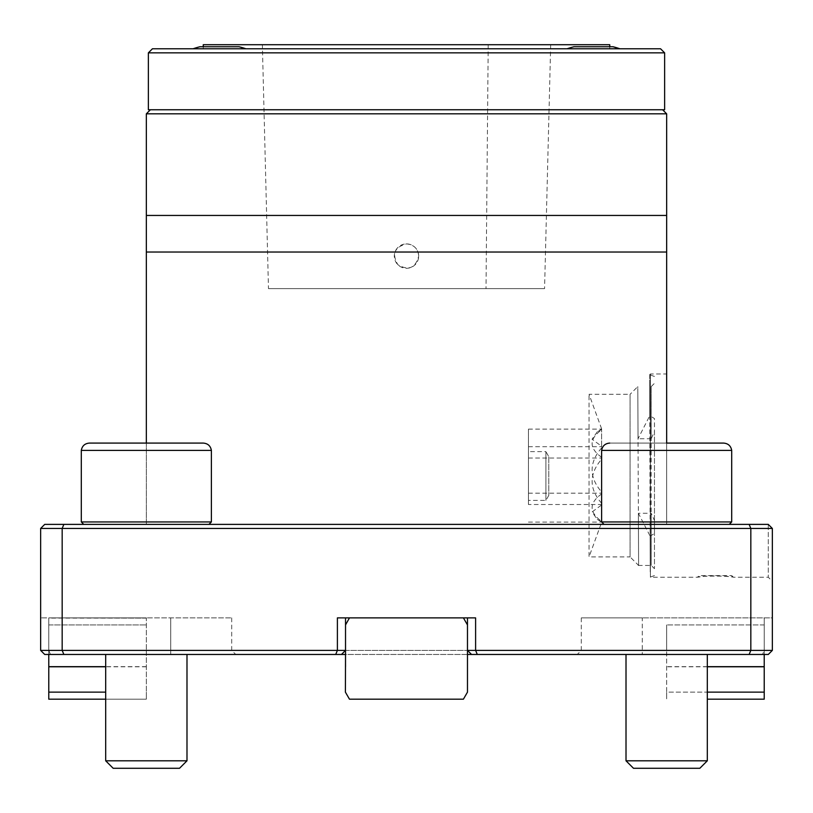 <?xml version="1.0" encoding="UTF-8"?>
<svg xmlns="http://www.w3.org/2000/svg" width="813" height="813" viewBox="0 0 813 813"><rect width="100%" height="100%" fill="white"/><g stroke="black" fill="none" stroke-linecap="round" stroke-linejoin="round"><path stroke-width="0.61" stroke-dasharray="4.07 3.05" d="M418.695 256.095A12.195 12.195 0 0 0 400.403 245.536A12.195 12.195 0 0 0 400.403 266.654A12.195 12.195 0 0 0 418.695 256.095C417.984 248.697 413.919 244.632 406.5 243.9C394.498 247.081 391.632 254.032 397.903 264.743C408.614 270.942 415.545 268.056 418.695 256.095M269.591 288.615L543.46 288.615L268.473 288.615L262.365 44.715L550.686 44.715L544.568 288.615L543.46 288.615M549.507 44.715L263.544 44.715M203.25 44.715L609.75 44.715M335.708 654.465L337.395 650.4L40.65 650.4L40.65 528.45L62.174 528.45L62.174 650.4L63.861 654.465L341.46 654.465L345.525 650.4L345.525 624.923L349.468 617.88L463.41 617.88L349.468 617.88M768.285 654.465L772.35 650.4L772.35 617.88L642.27 617.88L772.35 617.88L772.35 650.4L467.475 650.4L471.54 654.465L341.46 654.465L345.525 650.4L467.475 650.4L337.395 650.4L337.395 617.88L475.605 617.88L337.395 617.88L475.605 617.88L475.605 650.4L477.292 654.465L768.285 654.465L762.533 654.465L768.285 654.465L772.35 650.4L772.35 528.45L772.35 581.295L772.35 528.45L768.285 524.385L768.285 577.23L768.285 524.385L44.715 524.385L40.65 528.45M146.34 618.093L40.65 617.88L231.705 617.88L48.78 617.88L146.34 617.88L146.34 650.4L146.34 618.093L48.78 618.093L48.78 650.4L231.705 650.4L40.65 650.4L44.715 654.465L63.861 654.465M48.78 618.093L48.78 624.923L48.78 617.88L48.78 624.923L146.34 624.923L48.78 624.923L48.78 699.18L146.34 699.18L146.34 692.137L146.34 699.18L105.69 699.18M601.62 503.298C588.947 488.643 588.947 473.959 601.62 459.233L601.62 522.353L589.049 556.905L589.049 394.305L589.049 556.905L630.075 556.905L630.075 394.305L637.788 386.592M601.62 522.353L601.62 504.649M609.709 443.085L666.66 443.085L609.709 443.085C605.146 443.461 602.453 445.9 601.62 450.402L731.7 450.402L601.62 450.402L601.62 521.855M601.62 493.43L601.62 492.81M601.62 447.089L601.62 446.561M601.62 429.579L597.291 431.764L601.62 429.264L601.62 457.78L601.62 429.355M601.62 457.78L601.62 459.233M601.62 504.121L601.62 458.4M601.62 521.631L597.291 519.446L592.037 511.966L601.62 504.964M528.45 504.507L528.45 429.122L528.45 504.507L601.549 504.507M528.45 522.088L601.549 522.088M601.62 493.938C588.947 503.044 588.947 512.18 601.62 521.336M528.45 493.186L601.549 493.186M601.62 447.912C588.947 462.567 588.947 477.251 601.62 491.977M528.45 446.703L601.549 446.703M597.291 431.764L592.037 439.244L601.62 446.246M528.45 429.122L601.549 429.122M601.62 457.272C588.947 448.166 588.947 439.03 601.62 429.874M528.45 458.024L601.549 458.024M528.45 451.622L528.45 500.401L528.45 451.622L545.899 451.622L545.899 500.401L545.899 451.622L548.775 456.611L548.775 495.412L548.775 456.611M150.405 109.755L662.595 109.755L150.405 109.755L146.34 113.82L666.66 113.82L666.66 215.445L146.34 215.445L146.34 524.385L666.66 524.385L146.34 524.385L146.34 443.085L203.291 443.085L89.389 443.085L203.291 443.085C207.854 443.461 210.547 445.9 211.38 450.402L81.3 450.402L211.38 450.402L211.38 521.946L81.3 521.946L211.38 521.946L81.3 521.946L81.3 450.402L211.38 450.402M666.66 215.445L666.66 252.03L146.34 252.03M749.139 654.465L750.826 650.4L750.826 528.45L772.35 528.45L768.285 524.385L666.66 524.385L666.66 373.98L666.66 524.385L768.285 524.385M467.475 654.465L345.525 654.465L345.525 624.923M764.22 654.465L764.22 624.923L666.66 624.923L764.22 624.923L764.22 617.88L764.22 624.923L764.22 617.88L666.66 617.88L764.22 617.88L764.22 650.4L762.533 654.465L577.23 654.465L762.533 654.465L764.22 650.4L581.295 650.4L764.22 650.4L764.22 692.137L666.66 692.137L666.66 650.4L666.66 699.18L666.66 692.137L707.31 692.137M471.54 654.465L467.475 650.4L471.54 654.465L477.292 654.465M341.46 654.465L345.525 650.4L345.525 617.88M44.715 654.465L40.65 650.4L48.78 650.4L50.467 654.465L44.715 654.465L50.467 654.465L48.78 650.4L48.78 654.465M170.73 654.465L50.467 654.465L235.77 654.465L170.73 654.465L170.73 650.4L170.73 654.465M186.99 654.465L105.69 654.465L186.99 654.465L105.69 654.465L186.99 654.465L186.99 760.805L105.69 760.805L186.99 760.805L105.69 760.805L113.17 768.285L179.51 768.285L113.17 768.285L179.51 768.285L186.99 760.805M707.31 654.465L626.01 654.465L707.31 654.465L626.01 654.465L707.31 654.465L707.31 760.805L626.01 760.805L707.31 760.805L626.01 760.805L633.49 768.285L699.83 768.285L633.49 768.285L699.83 768.285L707.31 760.805M463.41 617.88L467.475 624.923L463.41 617.88L467.475 624.923L467.475 692.137L463.41 699.18L349.468 699.18L345.403 692.137L345.525 666.66M467.475 624.923L467.475 692.137L463.41 699.18L349.468 699.18L345.403 692.137L345.403 666.782L345.403 692.137L349.468 699.18L463.41 699.18L467.475 692.137L467.475 617.88M63.861 524.385L62.174 528.45L750.826 528.45L749.139 524.385M666.66 624.923L666.66 650.4L666.66 624.923M642.27 617.88L581.295 617.88L642.27 617.88L642.27 654.465L642.27 617.88M40.65 617.88L40.65 650.4M649.668 374.742L649.79 415.656L638.032 438.756L637.809 388.644L638.601 563.389L638.378 513.267L650.146 536.153L650.4 577.23L650.4 373.98L650.4 577.23L697.483 577.23C697.198 575.726 733.722 575.726 733.407 577.23C733.621 576.895 713.082 574.842 702.95 576.529L697.483 577.23L699.099 575.604L731.781 575.604L699.099 575.604M638.612 565.411L638.378 513.267L651.213 513.267L651.213 565.442L651.213 386.582L651.213 438.756L654.465 431.51L654.465 568.694L654.465 520.513L651.213 513.267M601.62 428.858L589.049 394.305L630.075 394.305L630.075 556.905L638.591 565.421M651.213 438.756L638.032 438.756L637.799 386.612M649.648 374.732L650.4 373.98L666.66 373.98M654.465 520.513L654.465 533.47L650.146 536.153L650.248 571.986L649.678 379.803L649.79 415.656L654.465 418.553L654.465 431.51M666.66 252.03L666.66 443.085M146.34 113.82L146.34 215.445M83.739 524.385L208.941 524.385L83.739 524.385L208.941 524.385L83.739 524.385L81.3 521.946M604.059 524.385L729.261 524.385L604.059 524.385L729.261 524.385L604.059 524.385L601.62 521.946L731.7 521.946M662.595 109.755L666.66 113.82M601.62 450.402L731.7 450.402M654.465 533.47L654.465 418.553M707.31 666.66L666.66 666.66M707.31 666.782L666.66 666.782M707.31 699.18L764.22 699.18L764.22 692.137M146.34 650.4L146.34 692.137L146.34 650.4M105.69 692.137L48.78 692.137M146.34 666.782L105.69 666.782M146.34 666.66L105.69 666.66M567.078 48.78A81.3 81.3 0 0 1 573.978 46.748L613.002 46.748L573.978 46.748L613.002 46.748L619.902 48.78L567.078 48.78L619.902 48.78M406.5 48.78L609.75 48.78L406.5 48.78M664.628 52.845L660.563 48.78L152.438 48.78L148.373 52.845L664.628 52.845L664.628 109.755L148.373 109.755L148.373 52.845M193.098 48.78A81.3 81.3 0 0 1 199.998 46.748L239.022 46.748L245.922 48.78L193.098 48.78L245.922 48.78A81.3 81.3 0 0 0 239.022 46.748L199.998 46.748L239.022 46.748M488.207 44.715L486.011 288.615M170.73 617.88L170.73 650.4L170.73 617.88M597.291 519.446L601.62 521.946M548.775 495.412L545.899 500.401L528.45 500.401M581.295 617.88L581.295 650.4L577.23 654.465M231.705 617.88L231.705 650.4L235.77 654.465M731.781 575.604L733.407 577.23L768.285 577.23L772.35 581.295M208.941 524.385L211.38 521.946M626.01 654.465L626.01 760.805M105.69 654.465L105.69 760.805M638.225 565.442L651.213 565.442L654.465 568.694M651.213 386.582L654.465 383.33M654.465 376.46L649.678 374.712M654.465 575.563L650.034 577.179M203.25 46.748L203.25 48.78M609.75 46.748L609.75 48.78"/><path stroke-width="1.22" d="M609.75 46.748L609.75 44.715L203.25 44.715L203.25 46.748M345.525 624.923L349.468 617.88M477.292 654.465L471.54 654.465L467.475 650.4L750.826 650.4L749.139 654.465L477.292 654.465L475.605 650.4L475.605 617.88L337.395 617.88L337.395 650.4L335.708 654.465L63.861 654.465L62.174 650.4L345.525 650.4L341.46 654.465L335.708 654.465M666.66 215.445L666.66 113.82L146.34 113.82L146.34 215.445L666.66 215.445L666.66 443.085L723.611 443.085L666.66 443.085M146.34 215.445L146.34 252.03L666.66 252.03M772.35 528.45L772.35 650.4L750.826 650.4L750.826 528.45L62.174 528.45L62.174 650.4L40.65 650.4L40.65 528.45L62.174 528.45L63.861 524.385L749.139 524.385L750.826 528.45L772.35 528.45L768.285 524.385L772.35 528.45M471.54 654.465L467.475 654.465M467.475 617.88L467.475 692.137L463.41 699.18L349.468 699.18L345.403 692.137L345.525 654.465L341.46 654.465M768.285 654.465L772.35 650.4L768.285 654.465L749.139 654.465M40.65 650.4L44.715 654.465L40.65 650.4L40.65 617.88M63.861 654.465L44.715 654.465M345.525 617.88L345.525 666.66M666.66 113.82L662.595 109.755M146.34 113.82L150.405 109.755M146.34 252.03L146.34 443.085L89.389 443.085C84.826 443.461 82.133 445.9 81.3 450.402L81.3 521.946L211.38 521.946L211.38 450.402L81.3 450.402C82.133 445.9 84.826 443.461 89.389 443.085L203.291 443.085C207.854 443.461 210.547 445.9 211.38 450.402M749.139 524.385L768.285 524.385M63.861 524.385L44.715 524.385L40.65 528.45M83.739 524.385L81.3 521.946M731.7 450.402L601.62 450.402L601.62 521.946L731.7 521.946L731.7 450.402C730.867 445.9 728.174 443.461 723.611 443.085C728.174 443.461 730.867 445.9 731.7 450.402L731.7 521.946L729.261 524.385L731.7 521.946M609.709 443.085C605.146 443.461 602.453 445.9 601.62 450.402M604.059 524.385L601.62 521.946M186.99 654.465L186.99 760.805L105.69 760.805L113.17 768.285L179.51 768.285L186.99 760.805M707.31 654.465L707.31 760.805L626.01 760.805L633.49 768.285L699.83 768.285L707.31 760.805M463.41 617.88L467.475 624.923M707.31 699.18L764.22 699.18L764.22 654.465M764.22 666.66L707.31 666.66M764.22 666.782L707.31 666.782M764.22 692.137L707.31 692.137M105.69 699.18L48.78 699.18L48.78 654.465M105.69 692.137L48.78 692.137M105.69 666.782L48.78 666.782M105.69 666.66L48.78 666.66M664.628 52.845L660.563 48.78L152.438 48.78L148.373 52.845L148.373 109.755L664.628 109.755L664.628 52.845L148.373 52.845M239.022 46.748L245.922 48.78A81.3 81.3 0 0 0 239.022 46.748L199.998 46.748A81.3 81.3 0 0 0 193.098 48.78M619.902 48.78A81.3 81.3 0 0 0 613.002 46.748L619.902 48.78A81.3 81.3 0 0 0 613.002 46.748L573.978 46.748A81.3 81.3 0 0 0 567.078 48.78M208.941 524.385L211.38 521.946M105.69 654.465L105.69 760.805M626.01 654.465L626.01 760.805"/></g></svg>
